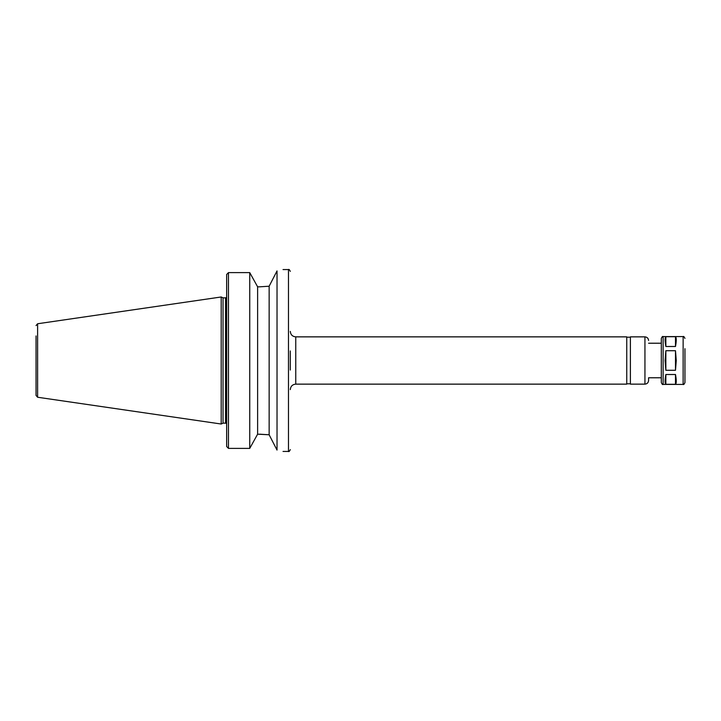 <?xml version="1.0" encoding="UTF-8"?>
<svg xmlns="http://www.w3.org/2000/svg" width="721" height="721" viewBox="0 0 721 721"><rect width="100%" height="100%" fill="white"/><g stroke="black" fill="none" stroke-linecap="round" stroke-linejoin="round"><path stroke-width="1.08" d="M665.853 336.707L675.496 336.707C676.505 337.572 676.505 340.835 675.496 346.495L665.853 346.495C664.843 340.835 664.843 337.572 665.853 336.707L665.853 346.495M675.496 336.707L675.496 346.495M665.853 374.505L675.496 374.505L675.496 384.293L665.853 384.293C664.843 383.428 664.843 380.165 665.853 374.505L665.853 384.293M675.496 374.505C676.505 380.165 676.505 383.428 675.496 384.293M676.253 360.5L675.496 370.279L665.853 370.279L665.095 360.5L665.853 350.721L675.496 350.721L676.253 360.5M665.853 350.721L665.853 370.279M675.496 350.721L675.496 370.279M277.026 270.925C284.975 269.167 284.975 269.167 277.026 270.925L269.149 286.219L259.659 286.823L269.149 286.219L269.149 434.781L277.026 450.075C284.975 451.833 284.975 451.833 277.026 450.075L277.026 270.925M259.659 286.823L257.622 286.823L249.745 272.619L228.467 272.619L226.646 274.503L226.646 446.497L228.467 448.381L249.745 448.381L257.622 434.177L269.149 434.781L259.659 434.177M257.622 286.823L257.622 434.177M249.745 272.619L249.745 448.381M37.609 397.244L37.609 323.756L221.194 296.98L221.194 424.02L37.609 397.244L36.05 395.441L36.05 360.5L36.05 395.441M221.194 296.98L223.041 297.845L223.041 423.155L221.194 424.02M290.302 350.956L290.302 370.044M295.754 384.14L295.754 336.86L626.756 336.86L626.756 384.14L295.754 384.14C292.438 384.464 290.626 386.285 290.302 389.601M644.944 384.14L644.944 336.86L630.388 336.86L630.388 384.14L644.944 384.14C647.152 383.923 648.359 382.716 648.576 380.508L648.576 377.777L661.31 377.777L661.31 360.5L661.31 382.599C662.103 384.293 662.707 384.897 663.122 384.419L683.129 384.419C683.544 384.897 684.148 384.293 684.95 382.599L684.95 360.5L684.95 382.599M648.576 377.777L648.576 380.508M648.576 343.223L661.31 343.223L661.31 360.5L661.31 338.401C662.103 336.707 662.707 336.103 663.122 336.581L663.122 384.419M684.95 348.676L684.95 360.5L684.95 348.676M36.05 335.95L36.05 360.5L36.05 335.95M663.122 336.581L683.129 336.581L683.129 384.419M283.029 269.564L288.481 269.564L288.481 451.436C288.869 451.932 289.472 451.328 290.302 449.616M228.467 272.619L228.467 448.381M223.041 297.845L225.556 297.845L225.556 423.155L226.646 423.642M283.029 451.436L288.481 451.436M223.041 423.155L225.556 423.155M225.556 297.845L226.646 297.358M288.481 269.564C288.869 269.068 289.472 269.672 290.302 271.384M295.754 336.86C292.438 336.536 290.626 334.715 290.302 331.399M626.756 383.779L630.388 383.779M626.756 337.221L630.388 337.221M644.944 336.86C647.152 337.077 648.359 338.284 648.576 340.492M683.129 336.581C683.544 336.103 684.148 336.707 684.95 338.401M37.609 323.756L36.05 325.559"/></g></svg>
